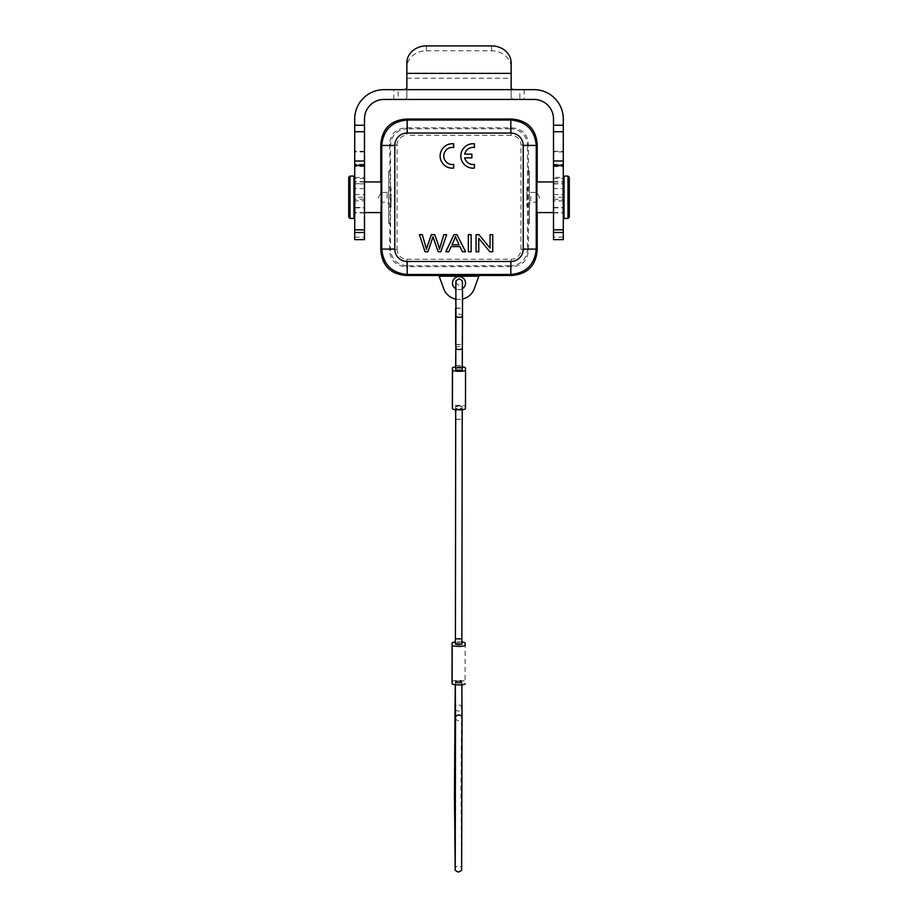 <?xml version="1.0" encoding="UTF-8"?>
<svg xmlns="http://www.w3.org/2000/svg" width="918" height="918" viewBox="0 0 918 918"><rect width="100%" height="100%" fill="white"/><g stroke="black" fill="none" stroke-linecap="round" stroke-linejoin="round"><path stroke-width="0.69" stroke-dasharray="4.59 3.44" d="M553.508 188.626L553.508 229.856L553.508 181.615L553.508 212.907L553.508 188.626L563.285 188.626L563.285 229.856L563.285 188.626M511.142 87.921L511.142 97.17C511.372 99.121 514.275 99.878 519.852 99.431L533.955 99.431A19.553 19.553 0 0 1 553.508 118.984L553.508 239.621M553.508 131.767L563.285 131.722L553.508 131.767M553.508 177.392L553.508 151.275L553.508 178.482L553.508 177.392L563.285 177.392L563.285 178.482L563.285 151.275L563.285 177.392M563.285 239.621L563.285 118.984A29.33 29.33 0 0 0 533.955 89.654L519.852 89.654L519.852 99.431M563.285 164.919L553.508 164.873L563.285 164.919M563.285 193.629L563.285 218.197L563.285 193.629M354.715 131.767L364.492 131.767L354.715 131.779M354.715 207.514L354.715 183.864L354.715 207.514L364.492 207.514L364.492 183.864L364.492 207.514M364.492 239.621L364.492 118.984A19.553 19.553 0 0 1 384.045 99.431L398.148 99.431L398.148 89.654L384.045 89.654A29.33 29.33 0 0 0 354.715 118.984L354.715 239.621M354.715 164.873L354.715 178.482L354.715 164.311L364.492 164.873L364.492 178.482L364.492 151.275L364.492 164.919L354.715 164.919M354.715 200.893L354.715 176.325L354.715 200.893L364.492 200.847M364.492 197.267L364.492 181.615L364.492 212.907L364.492 197.267L354.715 197.267M398.148 89.654L519.852 89.654L398.148 89.654M398.148 99.431C403.977 99.81 406.881 99.052 406.858 97.17L406.858 87.921M426.411 45.9L426.411 50.788A19.553 16.937 180 0 0 406.858 67.725L406.858 97.17M511.142 97.17L511.142 62.837M426.411 50.788L491.589 50.788A19.553 16.937 180 0 1 511.142 67.725M355.22 197.267L355.22 181.615L355.22 197.267M355.22 212.345L355.22 181.948L355.22 212.345M381.154 181.948L381.027 194.605C380.993 213.905 381.268 219.517 381.291 199.917M380.786 181.948L380.786 212.574M537.214 181.948L537.214 212.574M479.196 275.469L438.804 275.469M389.588 223.338L388.612 223.338L388.612 171.196L388.612 223.338L389.989 223.338L389.588 250.384C390.414 260.414 395.842 265.853 405.882 266.679L406.823 265.727C396.932 264.763 391.504 259.335 390.529 249.432L389.588 250.384M389.588 171.196L388.612 171.196L389.989 171.196L389.588 144.137C390.414 134.108 395.842 128.681 405.882 127.843L512.118 127.843C522.158 128.681 527.586 134.108 528.412 144.137L528.412 171.196L529.388 171.196L529.388 223.338L528.412 223.338L528.412 250.384C527.586 260.414 522.158 265.853 512.118 266.679L405.882 266.679M536.709 199.917C536.732 219.54 537.007 213.894 536.973 194.605L536.846 181.948M468.352 251.762L468.352 234.652L471.152 234.652L471.152 251.762L468.352 251.762M448.799 251.762L445.827 251.762L453.951 234.652L456.98 234.652L465.633 251.762L462.442 251.762L459.975 246.586L451.128 246.586L448.799 251.762M452.344 147.396A8.549 8.549 0 0 0 443.784 155.957A8.549 8.549 0 0 0 453.676 164.402L453.676 168.097A12.221 12.221 0 0 1 440.124 155.957A12.221 12.221 0 0 1 453.676 143.805L453.676 147.5A8.549 8.549 0 0 0 452.344 147.396M464.726 157.85L471.863 157.85L471.863 154.132L464.703 154.132A8.549 8.549 0 0 1 474.399 147.5L474.399 143.805A12.221 12.221 0 0 0 460.847 155.957A12.221 12.221 0 0 0 474.399 168.097L474.399 164.402A8.549 8.549 0 0 1 464.726 157.85M492.748 251.762L489.868 251.762L478.748 238.313L478.748 251.762L476.063 251.762L476.063 234.652L478.944 234.652L490.051 248.089L490.051 234.652L492.748 234.652L492.748 251.762M432.378 238.726A2453.412 2453.412 17.9 0 0 427.903 251.762L425.034 251.762L419.423 234.652L422.291 234.652L425.516 245.863A53.737 53.737 0 0 1 426.411 249.375A205.678 205.678 0 0 1 427.352 246.208L431.391 234.652L434.765 234.652L437.794 243.316M443.819 234.652L443.819 234.652A1701.031 1701.031 0 0 1 440.502 245.645A1701.031 1701.031 0 0 0 443.819 234.652L446.641 234.652L440.835 251.762L438.127 251.762M459.115 244.739L451.931 244.739M478.989 275.848L474.308 288.688A16.294 16.294 0 0 1 443.692 288.688L439.011 275.848M456.005 299.142A16.294 16.294 0 0 0 462.523 299.027M462.465 288.642A6.518 6.518 0 0 1 455.959 288.883M465.518 283.123A6.518 6.518 0 0 0 459 276.605A6.518 6.518 0 0 0 452.482 283.123A6.518 6.518 0 0 0 459 289.64A6.518 6.518 0 0 0 465.518 283.123M562.78 212.345L562.78 181.948L562.78 212.345M562.78 197.267L562.78 181.615L562.78 197.267M388.612 187.628L388.612 207.043L388.612 187.628M389.989 223.338L389.989 171.196M528.412 250.384L527.471 249.432C526.496 259.335 521.068 264.763 511.177 265.727L512.118 266.679M528.412 223.338L528.412 171.196M528.011 171.196L529.388 171.196L529.388 223.338L528.011 223.338M529.388 187.628L529.388 207.043L529.388 187.628M526.932 198.954L526.932 187.49L526.932 198.954M526.932 195.729L526.932 206.057L526.932 195.729M530.845 196.418L530.845 202.155L530.845 196.418M536.709 198.116L536.709 192.378L536.709 198.116M512.118 127.843L511.177 128.795C521.068 129.759 526.496 135.187 527.471 145.09L528.412 144.137M405.882 127.843L406.823 128.795C396.932 129.759 391.504 135.187 390.529 145.09L390.529 249.432L397.046 249.432L397.046 145.09L390.529 145.09L389.588 144.137M391.068 195.568L391.068 207.043L391.068 195.568M391.068 198.793L391.068 188.465L391.068 198.793M387.155 198.116L387.155 192.378L387.155 198.116M381.291 196.418L381.291 202.155L381.291 196.418M348.702 177.381L348.702 193.813M569.298 217.141L569.298 177.381M455.58 419.262L462.098 419.274L455.695 419.411M458.828 405.871L462.121 406.433L458.885 406.995L455.603 406.422L458.828 405.871M465.483 408.694L465.38 406.433A6.518 1.125 -179.9 0 0 458.805 405.297A6.518 1.125 -179.9 0 0 452.344 406.41M459 409.256L455.707 408.682L458.943 408.12L462.224 408.694L459 409.256M462.293 366.959A6.518 1.125 0.1 0 0 458.862 366.787A6.518 1.125 0.1 0 0 455.661 366.936M455.661 367.911L462.179 367.923L455.776 368.061M455.764 370.172L462.282 370.184M455.408 643.116L461.869 643.013L455.351 643.002M461.926 642.038A6.518 1.125 0.1 0 0 458.552 641.877A6.518 1.125 0.1 0 0 455.351 642.026M455.408 644.138L461.926 644.149M452.035 681.5A6.518 1.125 -179.9 0 1 458.495 680.399A6.518 1.125 -179.9 0 1 465.07 681.523L465.185 683.784M458.587 682.154C454.399 682.533 454.421 682.912 458.633 683.29C462.821 682.912 462.798 682.533 458.587 682.154C454.399 682.533 454.421 682.912 458.633 683.29C462.821 682.912 462.798 682.533 458.587 682.154M458.518 680.892C454.341 681.271 454.364 681.649 458.575 682.028C462.752 681.649 462.741 681.271 458.518 680.892C454.341 681.271 454.364 681.649 458.575 682.028C462.752 681.649 462.741 681.271 458.518 680.892M553.508 199.229L563.285 199.229M553.508 194.616L563.285 194.616M563.285 197.267L553.508 197.267M553.508 183.703L563.285 183.703M563.285 237.154L553.508 237.154M553.508 207.87L563.285 207.87M563.285 200.847L553.508 200.847M553.508 207.514L563.285 207.514M393.822 99.431L393.811 89.654M354.715 183.703L364.492 183.703M524.178 89.654L524.189 99.431M406.858 78.248L511.142 78.248M491.589 50.788L491.589 45.9M354.715 237.154L364.492 237.154M354.715 207.87L364.492 207.87M354.715 194.616L364.492 194.616M364.492 188.626L354.715 188.626M364.492 199.229L354.715 199.229M478.817 276.307L439.183 276.307M406.823 259.209L511.177 259.209L511.177 265.727L406.823 265.727L406.823 259.209A9.777 9.777 43.7 0 1 397.046 249.432M520.954 249.432L520.954 145.09L527.471 145.09L527.471 249.432L520.954 249.432A9.777 9.777 -46.3 0 1 511.177 259.209M397.046 145.09A9.777 9.777 133.7 0 1 406.823 135.313L406.823 128.795L511.177 128.795L511.177 135.313A9.777 9.777 -136.3 0 1 520.954 145.09M511.177 135.313L406.823 135.313M364.492 166.537L354.715 166.537M364.492 151.929L354.715 151.929M354.715 177.392L364.492 177.392M353.946 218.45L353.946 176.084M350.01 176.084L350.01 218.45M563.285 151.929L553.508 151.929M553.508 166.537L563.285 166.537M564.054 176.084L564.054 218.45M567.99 218.45L567.99 176.084M465.437 367.911L465.38 406.433M455.776 365.731L462.179 365.594L455.661 365.582M455.661 344.525L462.179 344.514L455.856 344.365M456.005 308.046L462.133 308.276L455.615 308.276M462.5 315.781A3.259 1.561 0.3 0 0 459.218 314.208A3.259 1.561 0.3 0 0 455.982 315.758M455.833 347.945A3.259 1.561 -179.7 0 1 459.069 346.407A3.259 1.561 -179.7 0 1 462.351 347.979M462.293 367.854L455.776 367.843M465.128 643.013L465.07 681.523M455.523 717.842A3.259 2.8 179.2 0 0 462.041 717.738M455.431 709.419A3.259 3.202 2.7 0 0 461.536 708.03A3.259 3.202 2.7 0 0 458.277 704.68A3.259 3.202 2.7 0 0 455.03 707.732M553.508 183.864L563.285 183.864M364.492 183.864L354.715 183.864M364.492 181.615L355.22 181.615M364.492 212.907L355.22 212.907M364.492 212.574L355.22 212.574M553.508 212.574L562.78 212.574M553.508 181.948L562.78 181.948M553.508 212.907L562.78 212.907M553.508 181.615L562.78 181.615M526.932 187.49L529.388 187.49M526.932 207.043L529.388 207.043M526.932 206.057L530.845 202.155L536.709 202.155L539.532 197.267L536.709 192.378L530.845 192.378L526.932 188.465M391.068 187.49L388.612 187.49M391.068 207.043L388.612 207.043M391.068 206.057L387.155 202.155L381.291 202.155L378.468 197.267L381.291 192.378L387.155 192.378L391.068 188.465M364.492 181.948L355.22 181.948M364.492 151.275L354.715 151.275M364.492 178.482L354.715 178.482M364.492 164.311L354.715 164.311M553.508 164.311L563.285 164.311M553.508 178.482L563.285 178.482M553.508 151.275L563.285 151.275M462.121 406.433L462.098 419.274M455.844 282.434C455.144 282.778 456.223 283.731 459.069 285.303C461.926 283.731 462.993 282.778 462.293 282.434L462.179 367.923M455.672 288.722L455.615 299.061M455.603 406.422L455.592 409.646M455.707 409.657L455.707 408.682M455.351 684.748L455.351 682.717M461.869 684.771L461.869 682.728M461.811 681.466L460.962 790.421L461.605 868.244C462.11 867.717 461.043 866.833 458.415 865.582C455.798 866.821 454.731 867.705 455.236 868.244M455.282 684.748L455.294 681.454M461.869 643.013L461.88 638.733M462.224 409.669L462.224 408.694"/><path stroke-width="1.38" d="M364.492 161.006L364.492 239.621L354.715 239.621L354.715 161.006L364.492 161.006L364.492 118.984A19.553 19.553 0 0 1 384.045 99.431L533.955 99.431A19.553 19.553 0 0 1 553.508 118.984L553.508 131.722L563.285 131.722L563.285 239.621L553.508 239.621L553.508 131.722M354.715 161.006L354.715 118.984A29.33 29.33 0 0 1 384.045 89.654L533.955 89.654A29.33 29.33 0 0 1 563.285 118.984L563.285 131.722M519.852 99.431L398.148 99.431L519.852 99.431M406.858 73.36L406.858 62.837A19.553 16.937 0 0 1 426.411 45.9L491.589 45.9A19.553 16.937 0 0 1 511.142 62.837L511.142 73.36L406.858 73.36L406.858 87.921C406.835 89.333 403.931 89.918 398.148 89.654M519.852 89.654L519.852 89.654C513.805 89.884 510.901 89.31 511.142 87.921L511.142 73.36M364.492 212.574L381.154 212.574L381.291 199.917C381.326 180.617 381.05 175.005 381.027 194.605M537.214 181.948L537.214 144.47C535.917 128.807 527.448 120.338 511.796 119.053L406.204 119.053C390.552 120.338 382.083 128.807 380.786 144.47L380.786 181.948M380.786 212.574L380.786 250.052C382.083 265.715 390.552 274.184 406.204 275.469L438.804 275.469M380.786 144.47L381.75 145.434C383.265 130 391.734 121.52 407.179 120.017L406.204 119.053M537.214 212.574L537.214 250.052C535.917 265.715 527.448 274.184 511.796 275.469L479.196 275.469M536.973 194.605C536.95 174.982 536.674 180.628 536.709 199.917L536.846 212.574L553.508 212.574M394.786 145.434L381.75 145.434L381.75 249.088C383.265 264.522 391.734 273.002 407.179 274.505L407.179 261.469A12.382 12.382 -137.2 0 1 394.786 249.088L394.786 145.434A12.382 12.382 -47.2 0 1 407.179 133.053L407.179 120.017L510.821 120.017C526.266 121.52 534.735 130 536.25 145.434L536.25 249.088C534.735 264.522 526.266 273.002 510.821 274.505L511.796 275.469M432.998 236.741A34.632 34.632 0 0 1 432.389 238.726A34.632 34.632 0 0 0 433.009 236.718A5032.35 5032.35 161.3 0 0 438.127 251.762A5032.35 5032.35 -18.7 0 1 432.998 236.741M439.447 249.352A72.488 72.488 0 0 1 440.502 245.645A72.488 72.488 0 0 0 439.447 249.363A39.531 39.531 0 0 0 437.794 243.316A39.531 39.531 0 0 1 439.447 249.352M468.352 251.762L468.352 234.652L471.152 234.652L471.152 251.762L468.352 251.762M448.799 251.762L445.827 251.762L453.951 234.652L456.98 234.652L465.633 251.762L462.442 251.762L459.975 246.586L451.128 246.586L448.799 251.762M459.115 244.739L456.9 240L459.115 244.739L451.931 244.739L454.261 239.713A18.681 18.681 0 0 0 455.397 236.454A42.584 42.584 0 0 0 456.9 240A42.584 42.584 0 0 1 455.397 236.465A18.681 18.681 0 0 1 454.261 239.713L451.931 244.739M452.344 147.396A8.549 8.549 0 0 1 453.676 147.5L453.676 143.805A12.221 12.221 0 0 0 440.124 155.957A12.221 12.221 0 0 0 453.676 168.097L453.676 164.402A8.549 8.549 0 0 1 443.784 155.957A8.549 8.549 0 0 1 452.344 147.396M471.863 157.85L471.863 154.132L464.703 154.132A8.549 8.549 0 0 1 474.399 147.5L474.399 143.805A12.221 12.221 0 0 0 460.847 155.957A12.221 12.221 0 0 0 474.399 168.097L474.399 164.402A8.549 8.549 0 0 1 464.726 157.85L471.863 157.85M492.748 251.762L489.868 251.762L478.748 238.313L478.748 251.762L476.063 251.762L476.063 234.652L478.944 234.652L490.051 248.089L490.051 234.652L492.748 234.652L492.748 251.762M432.378 238.726A2453.412 2453.412 -162.1 0 0 427.903 251.762L425.034 251.762L419.423 234.652L422.291 234.652L425.516 245.863A53.737 53.737 0 0 1 426.411 249.375A205.678 205.678 0 0 1 427.352 246.208L431.391 234.652L434.765 234.652L437.794 243.316M438.127 251.762L440.835 251.762L446.641 234.652L443.819 234.652A1701.031 1701.031 0 0 1 440.502 245.645M478.989 275.848L480.206 274.998L478.817 276.307M480.252 274.861L437.748 274.861L439.183 276.307M462.523 299.027A16.294 16.294 0 0 0 474.308 288.688L479.024 275.733M437.748 274.861L438.976 275.733L443.692 288.688A16.294 16.294 0 0 0 456.005 299.142M455.959 288.883A6.518 6.518 0 0 1 459 276.605A6.518 6.518 0 0 1 462.465 288.642M348.702 193.813L348.702 217.141L348.702 177.381L350.01 176.084L350.01 218.45L348.702 217.141M569.298 200.709L569.298 217.141L567.99 218.45L567.99 176.084L569.298 177.381L569.298 200.709M455.695 419.411L455.592 409.646M455.661 366.936A6.518 1.125 0.1 0 0 452.402 367.911L452.517 370.172A6.518 1.125 0.1 0 0 459.08 371.308A6.518 1.125 0.1 0 0 465.541 370.184L465.483 408.694A6.518 1.125 -179.9 0 1 465.483 408.705A6.518 1.125 -179.9 0 1 459.023 409.818A6.518 1.125 -179.9 0 1 452.448 408.694L452.344 406.433A6.518 1.125 -179.9 0 1 452.344 406.422A6.518 1.125 -179.9 0 1 452.344 406.41M465.483 408.705L465.541 370.184A6.518 1.125 0.1 0 0 465.541 370.172L465.437 367.911A6.518 1.125 0.1 0 0 462.293 366.959M452.402 367.911L452.344 406.433L452.402 367.911M455.776 368.061L455.776 365.731M462.293 367.854L462.282 370.184L455.764 370.172L455.776 367.843L462.293 367.854L462.351 347.979A3.259 1.561 -179.7 0 1 459.115 349.517A3.259 1.561 -179.7 0 1 455.833 347.945L455.982 315.758A3.259 1.561 0.3 0 0 459.275 317.33A3.259 1.561 0.3 0 0 462.5 315.781L462.5 292.188C461.743 281.505 464.393 281.333 459.069 278.785L456.051 280.805L455.672 288.722M455.707 409.657L455.408 643.116M455.351 642.026A6.518 1.125 0.1 0 0 452.092 643.002L452.207 645.274A6.518 1.125 0.1 0 0 458.748 646.398A6.518 1.125 0.1 0 0 465.242 645.274L465.128 643.013A6.518 1.125 0.1 0 0 461.926 642.038M465.185 683.795L465.185 683.784A6.518 1.125 -179.9 0 1 465.185 683.795A6.518 1.125 -179.9 0 1 458.69 684.908A6.518 1.125 -179.9 0 1 452.149 683.784L452.035 681.523A6.518 1.125 -179.9 0 1 452.035 681.512A6.518 1.125 -179.9 0 1 452.035 681.5L452.092 643.013A6.518 1.125 0.1 0 0 452.092 643.013L452.035 681.512M461.938 638.848L461.926 644.149L458.69 644.7L455.408 644.138L455.42 638.836L461.938 638.848L455.42 638.836M563.285 232.483L553.508 232.483M563.285 165.607L553.508 165.607M553.508 161.006L563.285 161.006M563.285 125.261L553.508 125.261M364.492 125.261L354.715 125.261M364.492 232.483L354.715 232.483M364.492 165.607L354.715 165.607M380.786 250.052L381.75 249.088L394.786 249.088M537.214 144.47L536.25 145.434L523.214 145.434A12.382 12.382 42.8 0 0 510.821 133.053L407.179 133.053M523.214 145.434L523.214 249.088L536.25 249.088L537.214 250.052M523.214 249.088A12.382 12.382 132.8 0 1 510.821 261.469L510.821 274.505L407.179 274.505L406.204 275.469M511.796 119.053L510.821 120.017L510.821 133.053M510.821 261.469L407.179 261.469M439.125 276.169L478.875 276.169M354.715 176.325L353.946 176.084L353.946 218.45L354.715 218.197M563.285 218.197L564.054 218.45L564.054 176.084L563.285 176.325M452.517 370.172L452.448 408.694M455.856 344.365L455.661 365.582M455.615 299.061L456.005 308.046M452.207 645.274L452.149 683.784M461.869 684.771L462.041 717.738A3.259 2.8 179.2 0 0 455.523 717.842L455.351 684.748M462.041 717.738L461.651 869.369C462.098 870.069 461.02 870.975 458.415 872.1C455.833 871.01 454.754 870.092 455.179 869.357L454.456 794.678L455.03 707.732A3.259 3.202 2.7 0 0 455.431 709.419M553.508 229.856L563.285 229.856M364.492 229.856L354.715 229.856M364.492 131.722L354.715 131.722M536.846 181.948L553.508 181.948M381.154 181.948L364.492 181.948M353.946 176.084L350.01 176.084M353.946 218.45L350.01 218.45M564.054 176.084L567.99 176.084M564.054 218.45L567.99 218.45M455.615 308.276L455.661 344.525M455.844 282.446L455.982 315.758M455.776 367.843L455.833 347.945M462.351 347.979L462.5 315.781M455.523 717.842L455.236 868.244M455.03 707.732L455.282 684.748M461.88 638.733L462.224 409.669"/></g></svg>
